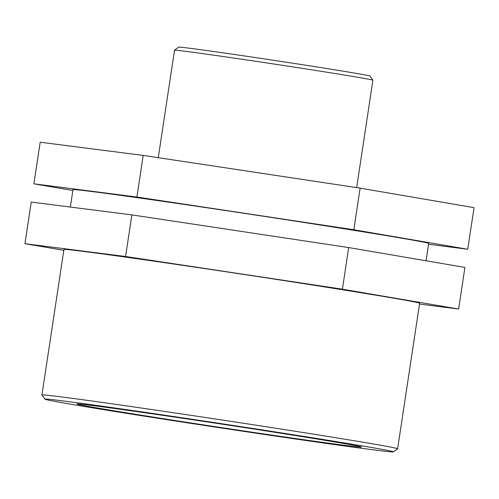 <?xml version="1.0" encoding="UTF-8"?>
<svg xmlns="http://www.w3.org/2000/svg" width="499" height="499" viewBox="0 0 499 499"><rect width="100%" height="100%" fill="white"/><g stroke="black" fill="none" stroke-linecap="round" stroke-linejoin="round"><path stroke-width="0.75" d="M143.194 155.414L40.194 142.215L33.901 183.825L136.901 197.024L143.194 155.414L360.122 188.135L474.05 207.659L467.756 249.275L428.547 244.248M72.854 190.506L33.901 183.825M136.901 197.024L353.828 229.746L360.122 188.135M353.828 229.746L467.756 249.275M131.867 214.894L31.244 202.07L24.95 243.687L125.573 256.505L131.867 214.894L348.695 247.566L464.912 267.42L458.618 309.037L419.503 304.053M63.81 250.323L24.95 243.687M125.573 256.505L342.401 289.183L348.695 247.566M342.401 289.183L458.618 309.037M372.903 80.208L369.809 76.016A96.638 1.179 -171.4 0 0 274.444 60.423A96.638 1.179 -171.4 0 0 178.723 47.118L174.531 50.206A100.318 1.223 8.6 0 1 174.531 50.206A100.318 1.223 8.6 0 1 273.895 64.015A100.318 1.223 8.6 0 1 372.903 80.208A100.318 1.223 8.6 0 1 372.903 80.22L356.666 187.612M393.412 451.882L397.603 448.794A179.865 2.189 -171.4 0 0 397.622 448.769A179.865 2.189 -171.4 0 0 220.103 419.709A179.865 2.189 -171.4 0 0 41.935 394.977A179.865 2.189 -171.4 0 0 41.941 395.002L45.029 399.194A176.184 2.146 8.6 0 1 219.548 423.389A176.184 2.146 8.6 0 1 393.412 451.882A176.184 2.146 8.6 0 1 373.327 449.824A176.184 2.146 8.6 0 1 178.255 421.424A176.184 2.146 8.6 0 1 45.029 399.194M397.622 448.769L419.628 303.255A179.865 2.189 -171.4 0 0 242.109 274.194A179.865 2.189 -171.4 0 0 63.941 249.463L41.935 394.977M345.083 445.37A143.893 1.753 -171.4 0 0 361.501 447.029A143.893 1.753 -171.4 0 0 219.485 423.782A143.893 1.753 -171.4 0 0 76.952 403.997A143.893 1.753 -171.4 0 0 184.923 422.042A143.893 1.753 -171.4 0 0 345.083 445.37M426.052 260.784L428.672 243.45A179.865 2.189 -171.4 0 0 251.153 214.389A179.865 2.189 -171.4 0 0 72.985 189.657L70.353 207.054M174.525 50.218L158.27 157.684"/></g></svg>
